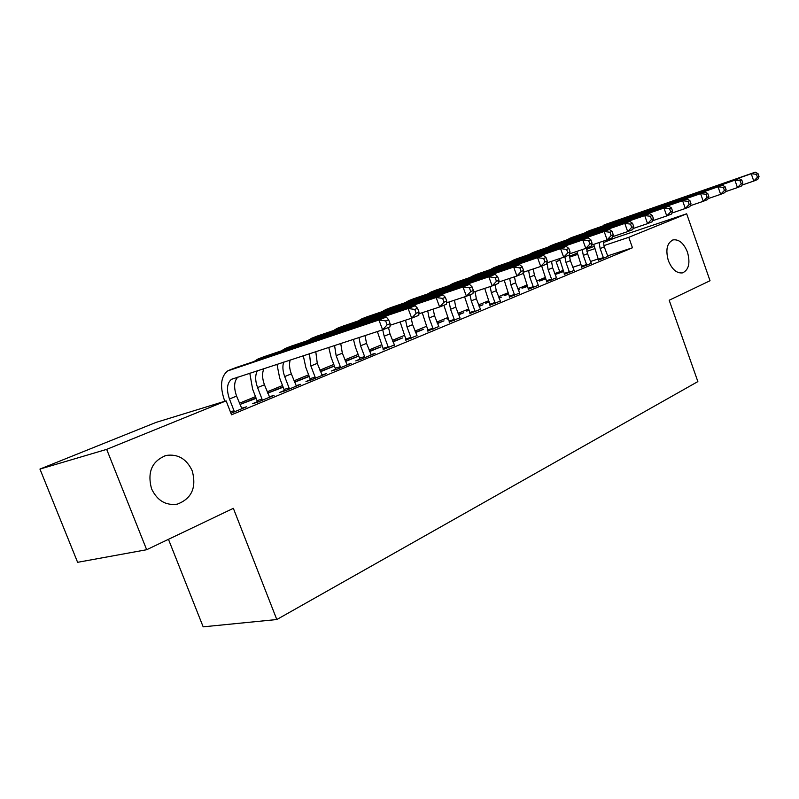 <?xml version="1.0" encoding="UTF-8"?>
<svg xmlns="http://www.w3.org/2000/svg" width="799" height="799" viewBox="0 0 799 799"><rect width="100%" height="100%" fill="white"/><g stroke="black" fill="none" stroke-linecap="round" stroke-linejoin="round"><path stroke-width="1.2" d="M668.344 260.604C665.377 249.727 666.985 242.816 673.187 239.88C679.1 239.201 683.854 243.296 687.47 252.164C690.446 263.011 688.808 269.912 682.566 272.868C676.723 273.538 671.989 269.453 668.344 260.604M151.55 488.778C147.096 472.069 151.97 460.953 166.182 455.44C177.937 453.762 186.616 458.886 192.219 470.831C196.704 487.54 191.72 498.646 177.238 504.169C165.753 505.727 157.193 500.603 151.55 488.778M563.155 270.412L554.716 273.588M545.268 277.473L536.529 281.068M526.941 285.013L517.802 288.769M508.064 292.774L498.496 296.709M488.608 300.774L478.591 304.898M468.554 309.023L458.057 313.338M447.859 317.533L436.863 322.057M426.506 326.312L414.991 331.046M404.464 335.38L392.389 340.344M381.692 344.749L369.028 349.952M358.152 354.426L344.868 359.89M333.802 364.434L319.87 370.167M308.614 374.791L293.982 380.813M282.526 385.517L267.166 391.84M255.51 396.634L239.36 403.275M559.67 271.55L556.094 261.623L559.779 260.134M569.347 256.289L577.138 253.163M586.576 249.368L594.007 246.382M603.315 242.636L614.751 238.042L686.661 213.792L628.773 237.313L603.874 245.633M168.459 539.315L203.166 626.835L276.804 619.535L697.867 381.592L669.182 300.244L710.031 280.739L686.661 213.792M276.804 619.535L233.358 508.334L146.666 549.722L77.613 562.316L39.95 469.073L156.035 422.411L226.127 400.858L106.676 449.368L39.95 469.073M545.637 278.511L539.445 281.058L545.777 278.871M581.582 267.136L591.19 263.35M508.454 293.842L504.099 295.63L508.573 294.192M518.281 290.087L519.72 289.618L518.321 290.197M546.526 281.687L556.414 277.772M468.953 310.122L466.696 311.051L469.023 310.302M479.01 306.047L482.966 304.789L479.13 306.367M509.363 297.108L519.55 293.063M437.283 323.176L443.994 320.858L437.433 323.565M469.892 313.498L480.399 309.293M392.818 341.503L402.626 337.927L392.968 341.912M427.904 330.926L438.741 326.571M345.318 361.078L358.611 356.084L345.478 361.498M383.13 349.503L394.326 344.978M294.531 382.252L309.243 376.449M294.451 382.042L309.153 376.219M335.31 369.358L331.275 371.026L336.349 369.478L351.121 363.345L346.886 364.644M255.99 397.902L241.198 403.994L256.169 398.341M284.094 390.611L279.78 392.409L284.794 390.901L300.644 384.319L296.069 385.697M230.941 413.273L246.462 406.821L241.528 408.289M226.127 400.858L231.54 414.801L632.468 247.78L607.5 255.93M598.191 258.976L590.361 261.533M580.923 264.609L572.733 267.285M257.098 401.817L252.624 403.675L257.608 402.187L274.037 395.365L269.283 396.783M310.142 379.805L305.977 381.532L311.021 380.004L326.322 373.642L321.917 374.991M267.665 393.138L283.176 387.205M267.645 393.098L283.026 386.826M359.62 359.26L355.735 360.878L360.808 359.32L375.101 353.378L371.006 354.646M320.459 371.735L334.421 366.062M320.329 371.375L334.382 365.962M405.882 340.064L416.898 335.62M369.468 351.121L380.963 346.866L369.627 351.54M449.228 322.067L459.904 317.792M415.41 332.184L423.62 329.268L415.56 332.594M489.927 305.178L500.274 301.053M448.269 318.641L447.16 319.101L448.309 318.741M458.466 314.446L463.77 312.699L458.606 314.836M528.219 289.288L538.256 285.303M488.998 301.852L485.672 303.23L489.098 302.122M498.946 297.947L501.602 297.098L499.025 298.157M564.304 274.307L574.052 270.462M527.32 286.062L522.017 288.239L527.45 286.432M598.371 260.164L607.839 256.439M563.435 271.171L556.384 274.077L563.565 271.53M594.586 248.739L586.875 251.315M577.437 254.482L569.457 257.148M559.829 260.364L556.094 261.623M146.666 549.722L106.676 449.368M632.468 247.78L628.773 237.313M241.887 408.718L236.584 396.104C233.598 387.455 234.047 381.093 237.922 377.028M230.382 411.835L234.017 410.756L229.463 398.991C226.277 389.612 226.966 383.041 231.51 379.305L382.621 329.827L378.936 319.97L227.655 370.926C220.774 376.539 219.735 386.396 224.529 400.519L224.819 401.258M234.017 410.756L234.077 411.974M390.102 323.685L390.012 326.861L382.621 329.827L387.135 324.863L390.102 323.685L388.624 319.75L385.667 320.918L387.135 324.863M385.667 320.918L378.936 319.97L386.346 317.063L235.905 367.59M386.346 317.063L388.624 319.75M269.633 397.203L264.449 384.788C262.122 378.356 261.972 372.933 264 368.519M257.128 402.336L257.048 400.629L262.032 399.14L257.578 387.585C255.121 380.733 255.061 375.091 257.408 370.676M262.032 399.14L262.092 400.329M249.787 373.163L252.614 389.123L257.048 400.629M419.016 312.159L417.577 308.304L414.741 309.423L416.179 313.298L419.016 312.159L418.796 315.325L411.715 318.162L408.119 308.504L257.897 359.071L254.142 361.428M390.052 325.273L411.715 318.162L416.179 313.298M414.741 309.423L408.119 308.504L415.23 305.717L264.07 356.684M415.23 305.717L417.577 308.304M296.389 386.087L291.335 373.882C289.438 368.738 289.058 364.114 290.177 359.989M284.114 391.101L284.035 389.453L289.058 387.934L284.704 376.579C282.716 371.145 282.367 366.322 283.675 362.107M289.058 387.934L289.108 389.103M276.973 364.294L279.7 378.137L284.035 389.453M446.751 301.103L445.353 297.318L442.626 298.397L444.024 302.192L446.751 301.103L446.421 304.249L439.62 306.976L436.124 297.508L285.313 348.454L281.588 350.741M418.906 313.807L439.62 306.976L444.024 302.192M442.626 298.397L436.124 297.508L442.946 294.831L291.226 346.167M442.946 294.831L445.353 297.318M322.217 375.35L317.273 363.355L315.785 351.63M310.172 380.264L310.082 378.656L315.126 377.118L310.871 365.952L309.443 353.697M315.126 377.118L315.186 378.267M303.28 355.705L305.847 367.54L310.082 378.656M473.378 290.486L472.019 286.781L469.403 287.81L470.771 291.535L473.378 290.486L472.948 293.623L466.416 296.239L463.001 286.951L311.75 338.217L308.074 340.434M446.571 302.811L466.416 296.239L470.771 291.535M469.403 287.81L463.001 286.951L469.552 284.374L317.423 336.019M469.552 284.374L472.019 286.781M347.156 364.993L342.332 353.188L340.734 343.49M335.33 369.787L335.24 368.239L340.314 366.681L336.149 355.695L334.561 345.508M340.314 366.681L340.374 367.81M328.749 347.395L331.096 357.293L335.24 368.239M498.976 280.289L497.647 276.644L495.13 277.643L496.459 281.298L498.976 280.289L498.436 283.405L492.154 285.922L488.828 276.804L337.278 328.329L333.632 330.476M473.138 292.244L492.154 285.922L496.459 281.298M495.13 277.643L488.828 276.804L495.13 274.337L342.721 326.222M495.13 274.337L497.647 276.644M371.265 354.976L366.551 343.36L364.983 335.58M359.65 359.67L359.56 358.162L364.644 356.594L360.569 345.787L358.981 337.538M364.644 356.594L364.704 357.702M353.428 339.345L355.495 347.395L359.56 358.162M523.585 270.481L522.286 266.906L519.859 267.865L521.168 271.45L523.585 270.481L522.955 273.578L516.913 275.995L513.667 267.056L361.927 318.781L358.332 320.878M498.666 282.087L516.913 275.995L521.168 271.45M519.859 267.865L513.667 267.056L519.73 264.669L367.16 316.764M519.73 264.669L522.286 266.906M394.576 345.288L389.962 333.852L388.514 327.46M383.16 349.892L383.071 348.424L388.164 346.836L384.179 336.199L382.721 329.787M388.164 346.836L388.234 347.925M377.348 331.545L383.071 348.424M547.265 261.043L545.997 257.528L543.67 258.457L544.938 261.972L547.265 261.043L546.556 264.119L540.733 266.447L537.567 257.668L385.747 309.563L382.202 311.59M523.205 272.309L540.733 266.447L544.938 261.972M543.67 258.457L537.567 257.668L543.4 255.37L390.781 307.615M543.4 255.37L545.997 257.528M417.128 335.92L412.614 324.664L411.215 318.332M405.902 340.434L405.812 338.996L410.916 337.398L407.021 326.931L405.582 320.179M410.916 337.398L410.986 338.466M400.149 321.957L405.812 338.996M570.077 251.955L568.838 248.499L566.591 249.388L567.829 252.844L570.077 251.955L569.288 255.001L563.685 257.248L560.578 248.629L408.788 300.634L405.283 302.611M546.836 262.911L563.685 257.248L567.829 252.844M566.591 249.388L560.578 248.629L566.201 246.412L413.632 298.766M566.201 246.412L568.838 248.499M438.961 326.851L434.536 315.765L433.168 309.103M427.924 331.275L427.835 329.877L432.948 328.269L429.123 317.962L427.725 310.901M432.948 328.269L433.018 329.318M422.242 312.709L427.835 329.877M592.059 243.186L590.851 239.8L588.683 240.659L589.892 244.055L592.059 243.186L591.19 246.222L585.787 248.389L582.761 239.91L431.08 292.005L427.625 293.932M569.587 253.842L585.787 248.389L589.892 244.055M588.683 240.659L582.761 239.91L588.184 237.782L435.735 290.207M588.184 237.782L590.851 239.8M460.104 318.062L455.77 307.146L454.441 300.204M449.258 322.406L449.158 321.048L454.271 319.43L450.526 309.273L449.178 301.942M454.271 319.43L454.341 320.459M443.874 305.278L449.158 321.048M613.252 234.736L612.074 231.41L609.987 232.239L611.165 235.575L613.252 234.736L612.324 237.752L607.11 239.84L604.154 231.51L452.663 283.645L449.248 285.523M591.51 245.113L607.11 239.84L611.165 235.575M609.987 232.239L604.154 231.51L609.387 229.453L457.148 281.917M609.387 229.453L612.074 231.41M480.589 309.553L476.354 298.796L475.065 291.605M469.922 313.817L469.822 312.479L474.936 310.861L471.26 300.853L469.992 294.801M474.936 310.861L475.015 311.87M464.628 296.829L469.822 312.479M633.707 226.586L632.558 223.311L630.541 224.11L631.699 227.385L633.707 226.586L632.728 229.573L627.694 231.59L624.798 223.4L473.567 275.555L470.192 277.383M612.653 236.684L627.694 231.59L631.699 227.385M630.541 224.11L624.798 223.4L629.842 221.423L477.882 273.887M629.842 221.423L632.558 223.311M500.454 301.303L496.299 290.696L495.08 284.754M489.957 305.478L489.857 304.179L494.971 302.551L491.365 292.694L490.127 286.591M494.971 302.551L495.05 303.55M484.713 288.389L489.857 304.179M653.462 218.716L652.334 215.49L650.386 216.259L651.515 219.485L653.462 218.716L652.423 221.673L647.56 223.63L644.723 215.58L493.812 267.715L490.496 269.493M633.058 228.544L647.56 223.63L651.515 219.485M650.386 216.259L644.723 215.58L649.597 213.663L497.977 266.097M649.597 213.663L652.334 215.49M519.72 293.303L515.645 282.846L514.456 276.814M509.382 297.408L509.283 296.139L514.396 294.491L510.861 284.784L509.652 278.412M514.396 294.491L514.476 295.48M504.209 280.229L509.283 296.139M672.548 211.106L671.44 207.94L669.562 208.679L670.671 211.855L672.548 211.106L671.46 214.052L666.756 215.93L663.979 208.01L513.457 260.104L510.181 261.852M652.763 220.694L666.756 215.93L670.671 211.855M669.562 208.679L663.979 208.01L668.693 206.162L517.462 258.556M668.693 206.162L671.44 207.94M538.416 285.533L534.421 275.226L533.263 268.943M528.239 289.568L528.139 288.319L533.243 286.681L529.777 277.113L528.608 270.501M533.243 286.681L533.323 287.65M523.155 272.569L528.139 288.319M690.995 203.755L689.917 200.639L688.089 201.358L689.177 204.474L690.995 203.755L689.857 206.671L685.312 208.489L682.596 200.699L532.504 252.734L529.268 254.432M671.809 213.093L685.312 208.489L689.177 204.474M688.089 201.358L682.596 200.699L687.15 198.911L536.369 251.236M687.15 198.911L689.917 200.639M556.563 277.992L552.648 267.825L551.53 261.333M546.546 281.957L546.446 280.739L551.54 279.091L548.134 269.653L547.015 262.841M551.54 279.091L551.62 280.049M541.692 266.067L546.446 280.739M708.843 196.634L707.784 193.568L706.026 194.267L707.085 197.333L708.843 196.634L707.664 199.53L703.27 201.298L700.603 193.628L550.98 245.573L547.804 247.241M690.216 205.752L703.27 201.298L707.085 197.333M706.026 194.267L700.603 193.628L705.008 191.9L554.716 244.124M705.008 191.9L707.784 193.568M574.201 270.671L570.346 260.644L569.268 255.011M564.324 274.566L564.224 273.378L569.307 271.73L565.972 262.422L564.883 256.769M569.307 271.73L569.397 272.659M559.52 258.646L564.224 273.378M726.121 189.753L725.073 186.736L723.375 187.405L724.413 190.432L726.121 189.753L724.893 192.629L720.638 194.337L718.021 186.786L565.792 240.249M708.024 198.651L720.638 194.337L724.413 190.432M723.375 187.405L718.021 186.786L722.296 185.108L572.533 237.233M722.296 185.108L725.073 186.736M591.33 263.55L587.545 253.663L586.506 248.099M581.602 267.385L581.502 266.217L586.576 264.569L583.29 255.39L582.231 249.588M586.576 264.569L586.656 265.488M576.848 251.395L581.502 266.217M742.85 183.081L741.822 180.115L740.174 180.764L741.192 183.74L742.85 183.081L741.582 185.937L737.457 187.585L734.9 180.155L583.26 233.468M725.252 191.77L737.457 187.585L741.192 183.74M740.174 180.764L734.9 180.155L739.035 178.537L589.842 230.531M739.035 178.537L741.822 180.115M607.979 256.629L604.264 246.881L603.245 241.148M598.391 260.404L598.291 259.266L603.355 257.608L600.129 248.559L599.11 242.546M603.355 257.608L603.435 258.516M593.697 244.374L598.291 259.266M759.05 176.629L758.051 173.703L756.443 174.332L757.452 177.258L759.05 176.629L757.752 179.455L753.757 181.053L751.24 173.733L600.249 226.876M741.951 185.118L753.757 181.053L757.452 177.258M756.443 174.332L751.24 173.733L755.255 172.165L606.661 224.02M755.255 172.165L758.051 173.703M229.463 398.991L236.584 396.104M229.473 370.077L236.674 367.29M257.578 387.585L264.449 384.788M257.897 359.071L264.849 356.374M284.704 376.579L291.335 373.882M285.313 348.454L292.015 345.857M310.871 365.952L317.273 363.355M311.75 338.217L318.212 335.71M336.149 355.695L342.332 353.188M337.278 328.329L343.52 325.912M360.569 345.787L366.551 343.36M361.927 318.781L367.959 316.454M384.179 336.199L389.962 333.852M385.747 309.563L391.58 307.305M407.021 326.931L412.614 324.664M408.788 300.634L414.431 298.456M429.123 317.962L434.536 315.765M431.08 292.005L436.544 289.887M450.526 309.273L455.77 307.146M452.663 283.645L457.947 281.598M471.26 300.853L476.354 298.796M473.567 275.555L478.681 273.568M491.365 292.694L496.299 290.696M493.812 267.715L498.786 265.787M510.861 284.784L515.645 282.846M513.457 260.104L518.271 258.247M529.777 277.113L534.421 275.226M532.504 252.734L537.178 250.926M548.134 269.653L552.648 267.825M550.98 245.573L555.525 243.815M565.972 262.422L570.346 260.644M568.928 238.621L573.332 236.923M583.29 255.39L587.545 253.663M586.356 231.88L590.641 230.222M600.129 248.559L604.264 246.881M603.295 225.318L607.46 223.71M673.187 239.88L672.518 240.09M166.182 455.44L164.854 455.8M231.51 379.305L234.167 378.257"/></g></svg>
